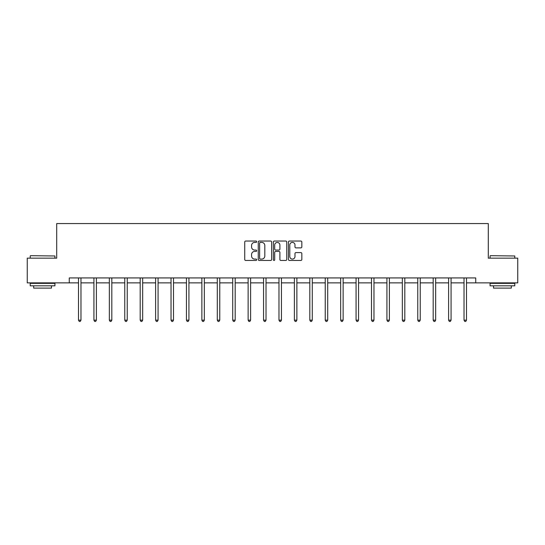 <?xml version="1.0" encoding="UTF-8"?>
<svg xmlns="http://www.w3.org/2000/svg" width="545" height="545" viewBox="0 0 545 545"><rect width="100%" height="100%" fill="white"/><g stroke="black" fill="none" stroke-linecap="round" stroke-linejoin="round"><path stroke-width="0.82" d="M256.681 241.721A0.681 0.681 0 0 0 256.007 241.04L245.693 241.04A0.967 0.967 0 0 0 244.725 242.007L244.725 259.474A0.967 0.967 0 0 0 245.693 260.449L256.007 260.449A0.681 0.681 0 0 0 256.681 259.767A0.681 0.681 0 0 0 256.007 259.086L254.672 259.086A3.107 3.107 0 0 1 251.565 255.98L251.565 254.529A3.107 3.107 0 0 1 254.672 251.422L256.007 251.422A0.681 0.681 0 0 0 256.681 250.741A0.681 0.681 0 0 0 256.007 250.066L254.672 250.066A3.107 3.107 0 0 1 251.565 246.96L251.565 245.502A3.107 3.107 0 0 1 254.672 242.396L256.007 242.396A0.681 0.681 0 0 0 256.681 241.721M300.854 247.88A0.967 0.967 0 0 0 301.828 246.912L301.828 242.007A0.967 0.967 0 0 0 300.854 241.04L289.409 241.04A0.967 0.967 0 0 0 288.434 242.007L288.434 259.474A0.967 0.967 0 0 0 289.409 260.449L300.854 260.449A0.967 0.967 0 0 0 301.828 259.474L301.828 253.554A0.967 0.967 0 0 0 300.854 252.587L295.955 252.587A0.967 0.967 0 0 0 294.988 253.554L294.988 256.491A2.596 2.596 0 0 1 292.392 259.086A2.596 2.596 0 0 1 289.797 256.491L289.797 244.991A2.596 2.596 0 0 1 292.392 242.396A2.596 2.596 0 0 1 294.988 244.991L294.988 246.912A0.967 0.967 0 0 0 295.955 247.88L300.854 247.88M69.263 282.869L27.25 282.869L27.25 258.16L56.707 258.16L56.707 223.559L488.293 223.559L488.293 258.16L517.75 258.16L517.75 282.869L475.737 282.869L475.737 277.93L69.263 277.93L69.263 282.869L78.507 282.869M271.648 242.007A0.967 0.967 0 0 0 270.681 241.04L259.229 241.04A0.967 0.967 0 0 0 258.262 242.007L258.262 259.474A0.967 0.967 0 0 0 259.229 260.449L270.681 260.449A0.967 0.967 0 0 0 271.648 259.474L271.648 242.007M274.319 241.04L285.771 241.04A0.967 0.967 0 0 1 286.738 242.007L286.738 259.474A0.967 0.967 0 0 1 285.771 260.449L280.866 260.449A0.967 0.967 0 0 1 279.898 259.474L279.898 252.39A0.967 0.967 0 0 0 278.931 251.422L275.675 251.422A0.967 0.967 0 0 0 274.707 252.39L274.707 259.767A0.681 0.681 0 0 1 274.026 260.449A0.681 0.681 0 0 1 273.352 259.767L273.352 242.007A0.967 0.967 0 0 1 274.319 241.04M80.973 282.869L93.924 282.869M96.397 282.869L109.347 282.869M111.82 282.869L124.764 282.869M127.237 282.869L140.188 282.869M142.661 282.869L155.611 282.869M158.077 282.869L171.028 282.869M173.501 282.869L186.451 282.869M188.924 282.869L201.868 282.869M204.341 282.869L217.291 282.869M219.764 282.869L232.715 282.869M235.181 282.869L248.132 282.869M250.605 282.869L263.555 282.869M266.028 282.869L278.972 282.869M281.445 282.869L294.395 282.869M296.868 282.869L309.819 282.869M312.285 282.869L325.236 282.869M327.709 282.869L340.659 282.869M343.132 282.869L356.076 282.869M358.549 282.869L371.499 282.869M373.972 282.869L386.923 282.869M389.389 282.869L402.339 282.869M404.812 282.869L417.763 282.869M420.236 282.869L433.18 282.869M435.653 282.869L448.603 282.869M451.076 282.869L464.027 282.869M466.493 282.869L475.737 282.869M260.299 242.396A0.681 0.681 0 0 0 259.618 243.077L259.618 258.405A0.681 0.681 0 0 0 260.299 259.086L261.702 259.086A3.107 3.107 0 0 0 264.809 255.98L264.809 245.502A3.107 3.107 0 0 0 261.702 242.396L260.299 242.396M279.898 245.046A2.596 2.596 0 0 0 277.303 242.45A2.596 2.596 0 0 0 274.707 245.046L274.707 249.092A0.967 0.967 0 0 0 275.675 250.066L278.931 250.066A0.967 0.967 0 0 0 279.898 249.092L279.898 245.046M81.103 277.93L81.048 278.073A0.988 0.988 0 0 0 80.973 278.441L80.973 320.153L78.507 320.153L78.507 278.441A0.988 0.988 0 0 0 78.432 278.073L78.378 277.93M80.973 320.153L80.238 321.441L79.243 321.441L78.507 320.153M30.513 255.687L54.929 255.98L30.513 255.687M42.571 285.832L30.213 285.832L30.213 283.366L54.929 283.366L54.929 285.832L42.571 285.832M51.468 285.832L51.468 288.107L33.674 288.107L33.674 285.832M490.371 255.687L514.787 255.98L490.371 255.687M502.429 285.832L490.071 285.832L490.071 283.366L514.787 283.366L514.787 285.832L502.429 285.832M511.326 285.832L511.326 288.107L493.532 288.107L493.532 285.832M96.526 277.93L96.465 278.073A0.988 0.988 0 0 0 96.397 278.441L96.397 320.153L93.924 320.153L93.924 278.441A0.988 0.988 0 0 0 93.856 278.073L93.795 277.93M96.397 320.153L95.654 321.441L94.667 321.441L93.924 320.153M111.95 277.93L111.889 278.073A0.988 0.988 0 0 0 111.82 278.441L111.82 320.153L109.347 320.153L109.347 278.441A0.988 0.988 0 0 0 109.273 278.073L109.218 277.93M111.82 320.153L111.078 321.441L110.09 321.441L109.347 320.153M127.367 277.93L127.312 278.073A0.988 0.988 0 0 0 127.237 278.441L127.237 320.153L124.764 320.153L124.764 278.441A0.988 0.988 0 0 0 124.696 278.073L124.635 277.93M127.237 320.153L126.495 321.441L125.507 321.441L124.764 320.153M142.79 277.93L142.729 278.073A0.988 0.988 0 0 0 142.661 278.441L142.661 320.153L140.188 320.153L140.188 278.441A0.988 0.988 0 0 0 140.12 278.073L140.058 277.93M142.661 320.153L141.918 321.441L140.93 321.441L140.188 320.153M158.207 277.93L158.152 278.073A0.988 0.988 0 0 0 158.077 278.441L158.077 320.153L155.611 320.153L155.611 278.441A0.988 0.988 0 0 0 155.536 278.073L155.482 277.93M158.077 320.153L157.341 321.441L156.347 321.441L155.611 320.153M173.63 277.93L173.569 278.073A0.988 0.988 0 0 0 173.501 278.441L173.501 320.153L171.028 320.153L171.028 278.441A0.988 0.988 0 0 0 170.96 278.073L170.898 277.93M173.501 320.153L172.758 321.441L171.77 321.441L171.028 320.153M189.054 277.93L188.992 278.073A0.988 0.988 0 0 0 188.924 278.441L188.924 320.153L186.451 320.153L186.451 278.441A0.988 0.988 0 0 0 186.376 278.073L186.322 277.93M188.924 320.153L188.182 321.441L187.194 321.441L186.451 320.153M204.47 277.93L204.416 278.073A0.988 0.988 0 0 0 204.341 278.441L204.341 320.153L201.868 320.153L201.868 278.441A0.988 0.988 0 0 0 201.8 278.073L201.739 277.93M204.341 320.153L203.598 321.441L202.611 321.441L201.868 320.153M219.894 277.93L219.833 278.073A0.988 0.988 0 0 0 219.764 278.441L219.764 320.153L217.291 320.153L217.291 278.441A0.988 0.988 0 0 0 217.223 278.073L217.162 277.93M219.764 320.153L219.022 321.441L218.034 321.441L217.291 320.153M235.311 277.93L235.256 278.073A0.988 0.988 0 0 0 235.181 278.441L235.181 320.153L232.715 320.153L232.715 278.441A0.988 0.988 0 0 0 232.64 278.073L232.586 277.93M235.181 320.153L234.445 321.441L233.451 321.441L232.715 320.153M250.734 277.93L250.673 278.073A0.988 0.988 0 0 0 250.605 278.441L250.605 320.153L248.132 320.153L248.132 278.441A0.988 0.988 0 0 0 248.064 278.073L248.002 277.93M250.605 320.153L249.862 321.441L248.874 321.441L248.132 320.153M266.158 277.93L266.096 278.073A0.988 0.988 0 0 0 266.028 278.441L266.028 320.153L263.555 320.153L263.555 278.441A0.988 0.988 0 0 0 263.48 278.073L263.426 277.93M266.028 320.153L265.286 321.441L264.298 321.441L263.555 320.153M281.574 277.93L281.52 278.073A0.988 0.988 0 0 0 281.445 278.441L281.445 320.153L278.972 320.153L278.972 278.441A0.988 0.988 0 0 0 278.904 278.073L278.842 277.93M281.445 320.153L280.702 321.441L279.714 321.441L278.972 320.153M296.998 277.93L296.936 278.073A0.988 0.988 0 0 0 296.868 278.441L296.868 320.153L294.395 320.153L294.395 278.441A0.988 0.988 0 0 0 294.327 278.073L294.266 277.93M296.868 320.153L296.126 321.441L295.138 321.441L294.395 320.153M312.414 277.93L312.36 278.073A0.988 0.988 0 0 0 312.285 278.441L312.285 320.153L309.819 320.153L309.819 278.441A0.988 0.988 0 0 0 309.744 278.073L309.689 277.93M312.285 320.153L311.549 321.441L310.555 321.441L309.819 320.153M327.838 277.93L327.777 278.073A0.988 0.988 0 0 0 327.709 278.441L327.709 320.153L325.236 320.153L325.236 278.441A0.988 0.988 0 0 0 325.167 278.073L325.106 277.93M327.709 320.153L326.966 321.441L325.978 321.441L325.236 320.153M343.261 277.93L343.2 278.073A0.988 0.988 0 0 0 343.132 278.441L343.132 320.153L340.659 320.153L340.659 278.441A0.988 0.988 0 0 0 340.584 278.073L340.53 277.93M343.132 320.153L342.389 321.441L341.402 321.441L340.659 320.153M358.678 277.93L358.624 278.073A0.988 0.988 0 0 0 358.549 278.441L358.549 320.153L356.076 320.153L356.076 278.441A0.988 0.988 0 0 0 356.008 278.073L355.946 277.93M358.549 320.153L357.806 321.441L356.818 321.441L356.076 320.153M374.102 277.93L374.04 278.073A0.988 0.988 0 0 0 373.972 278.441L373.972 320.153L371.499 320.153L371.499 278.441A0.988 0.988 0 0 0 371.431 278.073L371.37 277.93M373.972 320.153L373.23 321.441L372.242 321.441L371.499 320.153M389.518 277.93L389.464 278.073A0.988 0.988 0 0 0 389.389 278.441L389.389 320.153L386.923 320.153L386.923 278.441A0.988 0.988 0 0 0 386.848 278.073L386.793 277.93M389.389 320.153L388.653 321.441L387.659 321.441L386.923 320.153M404.942 277.93L404.881 278.073A0.988 0.988 0 0 0 404.812 278.441L404.812 320.153L402.339 320.153L402.339 278.441A0.988 0.988 0 0 0 402.271 278.073L402.21 277.93M404.812 320.153L404.07 321.441L403.082 321.441L402.339 320.153M420.365 277.93L420.304 278.073A0.988 0.988 0 0 0 420.236 278.441L420.236 320.153L417.763 320.153L417.763 278.441A0.988 0.988 0 0 0 417.688 278.073L417.633 277.93M420.236 320.153L419.493 321.441L418.506 321.441L417.763 320.153M435.782 277.93L435.728 278.073A0.988 0.988 0 0 0 435.653 278.441L435.653 320.153L433.18 320.153L433.18 278.441A0.988 0.988 0 0 0 433.112 278.073L433.05 277.93M435.653 320.153L434.91 321.441L433.922 321.441L433.18 320.153M451.206 277.93L451.144 278.073A0.988 0.988 0 0 0 451.076 278.441L451.076 320.153L448.603 320.153L448.603 278.441A0.988 0.988 0 0 0 448.535 278.073L448.474 277.93M451.076 320.153L450.334 321.441L449.346 321.441L448.603 320.153M466.622 277.93L466.568 278.073A0.988 0.988 0 0 0 466.493 278.441L466.493 320.153L464.027 320.153L464.027 278.441A0.988 0.988 0 0 0 463.952 278.073L463.897 277.93M466.493 320.153L465.757 321.441L464.762 321.441L464.027 320.153M30.213 258.16L30.213 255.98M35.847 283.366L35.847 282.869M49.295 283.366L49.295 282.869M54.929 258.16L54.929 255.98M490.071 258.16L490.071 255.98M495.705 283.366L495.705 282.869M509.153 283.366L509.153 282.869M514.787 258.16L514.787 255.98"/></g></svg>
